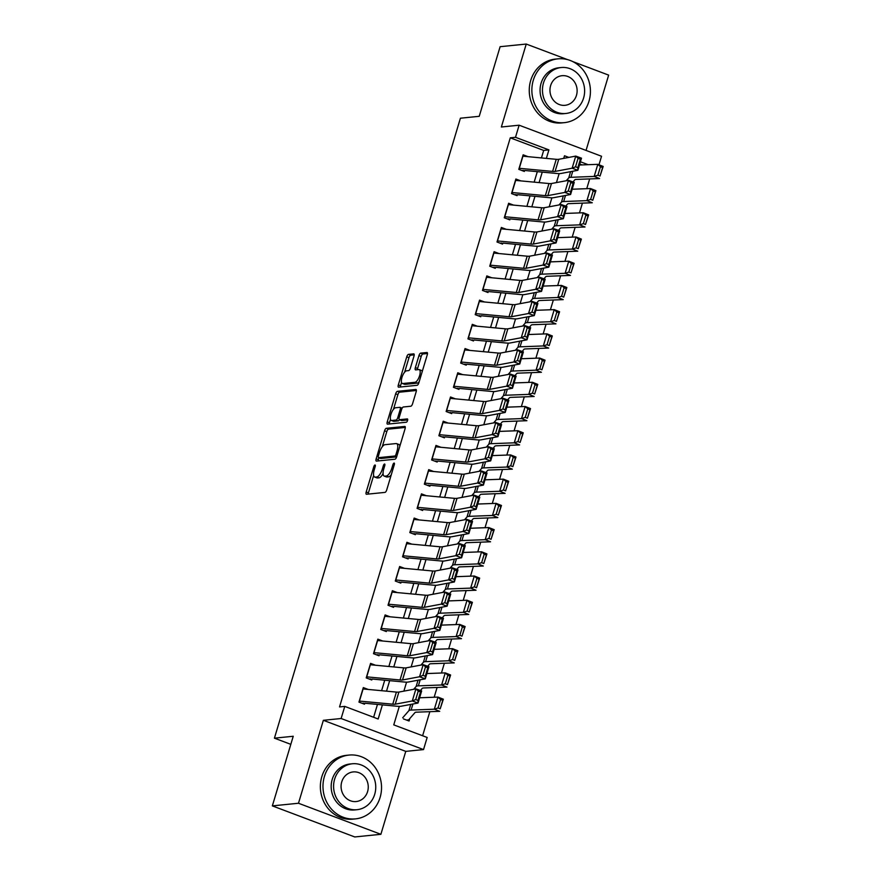 <?xml version="1.0" encoding="UTF-8"?>
<svg xmlns="http://www.w3.org/2000/svg" width="881" height="881" viewBox="0 0 881 881"><rect width="100%" height="100%" fill="white"/><g stroke="black" fill="none" stroke-linecap="round" stroke-linejoin="round"><path stroke-width="1.32" d="M374.998 464.992A1.762 0.661 -69.3 0 0 373.775 466.732L366.199 491.983A2.522 0.936 -69.3 0 0 366.342 494.241A2.522 0.936 -69.3 0 0 366.518 494.263L384.986 492.391A2.522 0.936 -69.3 0 0 386.726 489.913L394.303 464.661A1.762 0.661 -69.3 0 0 394.203 463.087A1.762 0.661 -69.3 0 0 394.082 463.065A1.762 0.661 -69.3 0 0 392.86 464.805L391.88 468.075A8.061 3.006 -69.3 0 1 386.319 476.015L384.777 476.169A8.061 3.006 -69.3 0 1 384.215 476.103A8.061 3.006 -69.3 0 1 383.775 468.89L384.755 465.62A1.762 0.661 -69.3 0 0 384.656 464.045A1.762 0.661 -69.3 0 0 384.534 464.034A1.762 0.661 -69.3 0 0 383.323 465.763L382.343 469.033A8.061 3.006 -69.3 0 1 376.771 476.973L375.24 477.128A8.061 3.006 -69.3 0 1 374.678 477.062A8.061 3.006 -69.3 0 1 374.238 469.859L375.218 466.589A1.762 0.661 -69.3 0 0 375.119 465.014A1.762 0.661 -69.3 0 0 374.998 464.992M413.982 356.122A2.522 0.936 -69.3 0 0 413.839 353.865A2.522 0.936 -69.3 0 0 413.663 353.854L408.487 354.371A2.522 0.936 -69.3 0 0 406.747 356.849L398.333 384.898A2.522 0.936 -69.3 0 0 398.465 387.155A2.522 0.936 -69.3 0 0 398.641 387.177L417.109 385.305A2.522 0.936 -69.3 0 0 418.849 382.828L427.263 354.779A2.522 0.936 -69.3 0 0 427.131 352.532A2.522 0.936 -69.3 0 0 426.955 352.51L420.689 353.138A2.522 0.936 -69.3 0 0 418.949 355.616L415.347 367.619A2.522 0.936 -69.3 0 0 415.491 369.877A2.522 0.936 -69.3 0 0 415.667 369.899L418.772 369.58A6.74 2.511 -69.3 0 1 419.235 369.635A6.74 2.511 -69.3 0 1 419.422 376.242A6.74 2.511 -69.3 0 1 414.951 382.299L402.793 383.532A6.74 2.511 -69.3 0 1 402.331 383.477A6.74 2.511 -69.3 0 1 402.143 376.859A6.74 2.511 -69.3 0 1 406.615 370.813L408.641 370.604A2.522 0.936 -69.3 0 0 410.381 368.126L413.982 356.122M541.43 157.93L543.676 150.431L510.275 137.832L515.495 137.304L519.129 125.201L601.536 156.256L598.981 164.78M272.35 805.884L298.483 803.252L380.878 834.307L354.757 836.95L272.35 805.884L293.241 736.263L274.42 738.168L460.411 118.208L479.231 116.314L500.122 46.693L526.243 44.05L501.366 126.996L519.129 125.201M380.878 834.307L405.767 751.372L323.36 720.306L298.483 803.252M323.36 720.306L341.134 718.511L344.768 706.397L378.169 718.995L382.409 704.877M510.275 137.832L339.537 706.925L344.768 706.397M386.307 428.298A2.522 0.936 -69.3 0 0 384.568 430.776L376.154 458.825A2.522 0.936 -69.3 0 0 376.286 461.082A2.522 0.936 -69.3 0 0 376.462 461.104L394.93 459.232A2.522 0.936 -69.3 0 0 396.67 456.754L405.084 428.706A2.522 0.936 -69.3 0 0 404.952 426.448A2.522 0.936 -69.3 0 0 404.775 426.437L386.307 428.298L388.532 429.135A2.522 0.936 -69.3 0 0 386.792 431.613L382.244 446.788M387.244 421.867L395.657 393.818A2.522 0.936 -69.3 0 1 397.397 391.34L415.865 389.468A2.522 0.936 -69.3 0 1 416.041 389.49A2.522 0.936 -69.3 0 1 416.173 391.748L412.572 403.751A2.522 0.936 -69.3 0 1 410.832 406.229L403.344 406.989A2.522 0.936 -69.3 0 0 401.604 409.467L399.214 417.429A2.522 0.936 -69.3 0 0 399.357 419.675A2.522 0.936 -69.3 0 0 399.534 419.697L407.33 418.916A1.762 0.661 -69.3 0 1 407.451 418.927A1.762 0.661 -69.3 0 1 407.496 420.655A1.762 0.661 -69.3 0 1 406.328 422.241L387.552 424.135A2.522 0.936 -69.3 0 1 387.376 424.113A2.522 0.936 -69.3 0 1 387.244 421.867L389.468 422.704L390.481 419.334M586.052 150.431L608.65 75.116L572.815 61.604M567.551 59.622L526.243 44.05M368.247 689.449L363.313 687.587L358.952 702.113L364.525 704.216M375.504 665.232L370.582 663.371L366.221 677.896L371.782 680M382.772 641.016L377.839 639.154L373.489 653.68L379.05 655.783M390.041 616.799L385.107 614.938L380.746 629.463L386.319 631.567M397.309 592.583L392.375 590.722L388.014 605.247L393.587 607.35M404.566 568.366L399.644 566.505L395.283 581.031L400.844 583.134M411.834 544.15L406.901 542.289L402.551 556.814L408.112 558.917M419.103 519.933L414.169 518.072L409.808 532.598L415.38 534.701M426.371 495.717L421.437 493.856L417.076 508.381L422.649 510.484M433.628 471.5L428.706 469.639L424.345 484.165L429.906 486.268M440.896 447.284L435.963 445.423L431.602 459.948L437.174 462.051M448.165 423.067L443.231 421.206L438.87 435.732L444.442 437.835M455.433 398.851L450.499 396.99L446.138 411.515L451.711 413.618M462.69 374.623L457.768 372.773L453.407 387.299L458.968 389.402M469.958 350.407L465.025 348.557L460.664 363.082L466.236 365.186M477.227 326.19L472.293 324.34L467.932 338.866L473.504 340.969M484.495 301.974L479.561 300.124L475.2 314.649L480.773 316.753M491.752 277.757L486.83 275.907L482.469 290.433L488.03 292.536M499.02 253.541L494.087 251.691L489.726 266.216L495.298 268.32M506.289 229.324L501.355 227.463L496.994 242L502.566 244.103M513.557 205.108L508.623 203.247L504.262 217.783L509.824 219.876M520.814 180.891L515.881 179.03L511.531 193.567L517.092 195.659M373.621 717.277L377.475 704.415M381.594 690.693L384.744 680.198M388.862 666.477L392.012 655.982M396.12 642.26L399.269 631.765M403.388 618.044L406.537 607.549M410.656 593.827L413.806 583.332M417.924 569.611L421.063 559.116M425.182 545.394L428.331 534.899M432.45 521.178L435.599 510.683M439.718 496.961L442.868 486.466M446.986 472.745L450.125 462.25M454.244 448.528L457.393 438.033M461.512 424.312L464.661 413.817M468.78 400.095L471.93 389.6M476.037 375.879L479.187 365.384M483.306 351.662L486.455 341.167M490.574 327.446L493.723 316.951M497.842 303.229L500.992 292.734M505.099 279.013L508.249 268.518M512.368 254.796L515.517 244.301M519.636 230.58L522.785 220.085M526.904 206.363L530.054 195.868M534.161 182.147L537.311 171.652M524.36 171.443L518.788 169.35L523.149 154.814L528.082 156.675M422.616 735.745L429.84 711.683M434.168 697.234L437.097 687.466M441.436 673.018L444.365 663.25M448.704 648.801L451.634 639.033M455.962 624.585L458.902 614.817M463.23 600.368L466.159 590.6M470.498 576.152L473.427 566.384M477.766 551.935L480.696 542.167M485.024 527.719L487.953 517.951M492.292 503.503L495.221 493.734M499.56 479.286L502.489 469.518M506.828 455.07L509.758 445.301M514.086 430.853L517.015 421.085M521.354 406.637L524.283 396.868M528.622 382.42L531.551 372.652M535.879 358.204L538.82 348.435M543.148 333.987L546.077 324.219M550.416 309.771L553.345 300.003M557.684 285.554L560.613 275.775M564.941 261.338L567.882 251.559M572.21 237.121L575.139 227.342M579.478 212.905L582.407 203.126M586.746 188.688L589.675 178.909M582.099 164.912L579.742 164.02M564.402 158.239L563.829 158.018M403.498 718.907L409.059 721.01L409.808 718.544M274.42 738.168L290.807 744.346M399.313 706.375L393.763 724.876L427.164 737.463L423.53 749.577L341.134 718.511M405.767 751.372L423.53 749.577M546.363 158.393L548.907 149.902L515.495 137.304M386.517 691.156L389.666 680.661M393.785 666.939L396.935 656.444M401.053 642.723L404.203 632.228M408.321 618.506L411.471 608.011M415.579 594.29L418.728 583.795M422.847 570.073L425.997 559.578M430.115 545.857L433.265 535.362M437.383 521.64L440.533 511.145M444.641 497.424L447.79 486.929M451.909 473.207L455.059 462.712M459.177 448.991L462.327 438.496M466.445 424.774L469.595 414.279M473.703 400.558L476.852 390.063M480.971 376.341L484.121 365.846M488.239 352.125L491.389 341.63M495.507 327.908L498.646 317.413M502.765 303.692L505.914 293.197M510.033 279.475L513.183 268.98M517.301 255.259L520.451 244.764M524.569 231.042L527.708 220.547M531.827 206.826L534.976 196.331M539.095 182.609L542.244 172.114M568.818 157.402L564.501 155.772L563.719 158.36M559.149 173.612L556.451 182.576M551.88 197.829L549.193 206.804M544.612 222.045L541.925 231.02M537.355 246.262L534.657 255.237M530.087 270.478L527.389 279.453M522.818 294.695L520.131 303.67M515.55 318.911L512.863 327.886M508.293 343.127L505.595 352.103M501.025 367.344L498.327 376.319M493.756 391.56L491.069 400.536M486.488 415.777L483.801 424.752M479.231 439.993L476.533 448.969M471.963 464.21L469.276 473.185M464.694 488.426L462.007 497.402M457.426 512.643L454.739 521.618M450.169 536.859L447.471 545.835M442.901 561.076L440.214 570.051M435.632 585.292L432.945 594.268M428.364 609.509L425.677 618.484M421.107 633.725L418.409 642.701M413.839 657.942L411.152 666.917M406.57 682.158L403.883 691.133M588.134 164.681L580.414 161.774M543.676 150.431L548.907 149.902M374.678 477.062L376.903 477.898A8.061 3.006 -69.3 0 0 377.464 477.965L375.24 477.128M383.07 473.571A8.061 3.006 -69.3 0 1 379.006 477.81L377.464 477.965M384.215 476.103L386.44 476.94A8.061 3.006 -69.3 0 0 387.001 477.006L384.777 476.169M391.274 474.749A8.061 3.006 -69.3 0 1 388.543 476.852L387.001 477.006M373.643 475.465L368.434 492.831A2.522 0.936 -69.3 0 0 368.203 494.087M405.304 427.439L388.532 429.135M378.929 457.823L378.378 459.662A2.522 0.936 -69.3 0 0 378.158 460.928M378.367 456.072A1.762 0.661 -69.3 0 0 378.467 457.646A1.762 0.661 -69.3 0 0 378.588 457.657L394.798 456.017A1.762 0.661 -69.3 0 0 396.021 454.288L397.056 450.841A8.061 3.006 -69.3 0 0 396.615 443.628A8.061 3.006 -69.3 0 0 396.054 443.561L384.975 444.685A8.061 3.006 -69.3 0 0 379.403 452.625L378.367 456.072M380.592 458.417A1.762 0.661 -69.3 0 0 380.691 458.483A1.762 0.661 -69.3 0 0 380.812 458.494L378.588 457.657M396.626 456.898L380.812 458.494M399.875 446.072A8.061 3.006 -69.3 0 0 398.84 444.465L396.615 443.628M393.499 409.258L397.882 394.655L395.657 393.818M416.394 390.481L399.622 392.177A2.522 0.936 -69.3 0 0 397.882 394.655M401.439 420.424A2.522 0.936 -69.3 0 0 401.582 420.523A2.522 0.936 -69.3 0 0 401.758 420.545L407.672 419.94M395.569 407.771A6.74 2.511 -69.3 0 0 391.109 413.817A6.74 2.511 -69.3 0 0 391.285 420.435A6.74 2.511 -69.3 0 0 391.759 420.49L396.043 420.05A2.522 0.936 -69.3 0 0 397.783 417.572L400.172 409.61A2.522 0.936 -69.3 0 0 400.029 407.352A2.522 0.936 -69.3 0 0 399.853 407.341L395.569 407.771M391.285 420.435L393.521 421.272A6.74 2.511 -69.3 0 0 393.983 421.327L391.759 420.49M399.456 419.719A2.522 0.936 -69.3 0 1 398.267 420.898L393.983 421.327M389.468 422.704A2.522 0.936 -69.3 0 0 389.248 423.97M402.331 383.477L404.555 384.314A6.74 2.511 -69.3 0 0 405.018 384.369L402.793 383.532M419.169 381.737A6.74 2.511 -69.3 0 1 417.176 383.136L405.018 384.369M422.252 371.496A6.74 2.511 -69.3 0 0 421.459 370.483L419.235 369.635M427.483 353.512L422.924 353.975A2.522 0.936 -69.3 0 0 421.184 356.464L417.583 368.467A2.522 0.936 -69.3 0 0 417.352 369.723M401.538 382.464L400.558 385.746A2.522 0.936 -69.3 0 0 400.337 387.001M414.202 354.856L410.711 355.208A2.522 0.936 -69.3 0 0 408.971 357.697L404.621 372.211M406.604 720.085L408.068 719.931A8.975 1.52 -163.3 0 0 408.817 719.678L414.995 712.575A12.83 2.169 16.7 0 1 416.471 712.178L439.707 711.319L434.344 709.205L411.108 710.064A19.239 3.249 -163.3 0 0 408.894 710.659L402.716 717.762M438.055 707.961L440.203 708.809L442.747 700.329L440.599 699.492L438.055 707.961L434.344 709.205L437.978 697.091L419.609 697.774M440.599 699.492L437.978 697.091L443.341 699.206L440.203 708.809M443.341 699.206L442.747 700.329M362.906 688.953A8.975 1.52 16.7 0 1 363.093 688.964L396.395 692.081A12.83 2.169 -163.3 0 0 398.884 692.07L415.92 688.876L421.658 690.946L418.023 703.049L400.998 706.254A19.239 3.249 16.7 0 1 397.265 706.265L364.822 703.236M362.069 703.291L363.523 703.148M417.99 700.395L418.023 703.049L412.286 700.979L415.92 688.876L418.244 691.089L415.7 699.569L417.99 700.395L420.534 691.926L418.244 691.089M359.272 701.056A8.975 1.52 16.7 0 1 359.459 701.078L392.761 704.194A12.83 2.169 -163.3 0 0 395.25 704.183L412.286 700.979L415.7 699.569M420.534 691.926L421.658 690.946M324.417 776.48A32.068 29.249 84.2 0 0 355.484 818.878A32.068 29.249 84.2 0 0 380.096 797.47A32.068 29.249 84.2 0 0 349.041 755.072A32.068 29.249 84.2 0 0 324.417 776.48M349.041 755.072L346.42 755.336A32.068 29.249 84.2 0 0 321.807 776.745A32.068 29.249 84.2 0 0 352.874 819.143L355.484 818.878M356.981 809.705L354.58 809.947A23.082 21.067 -95.8 0 1 332.214 779.421A23.082 21.067 -95.8 0 1 349.944 764.014L352.345 763.772A23.082 21.067 84.2 0 0 334.626 779.178A23.082 21.067 84.2 0 0 356.981 809.705A23.082 21.067 84.2 0 0 374.711 794.299A23.082 21.067 84.2 0 0 352.345 763.772M367.586 791.612A14.878 13.578 84.2 0 0 353.171 771.932A14.878 13.578 84.2 0 0 341.751 781.865A14.878 13.578 84.2 0 0 356.155 801.545A14.878 13.578 84.2 0 0 367.586 791.612M533.302 80.248A32.068 29.249 84.2 0 0 564.369 122.646A32.068 29.249 84.2 0 0 588.982 101.238A32.068 29.249 84.2 0 0 557.915 58.84A32.068 29.249 84.2 0 0 533.302 80.248M557.915 58.84L555.305 59.104A32.068 29.249 84.2 0 0 530.692 80.512A32.068 29.249 84.2 0 0 561.748 122.911L564.369 122.646M565.866 113.473L563.466 113.715A23.082 21.067 -95.8 0 1 541.099 83.188A23.082 21.067 -95.8 0 1 558.818 67.771L561.219 67.529A23.082 21.067 84.2 0 0 543.5 82.946A23.082 21.067 84.2 0 0 565.866 113.473A23.082 21.067 84.2 0 0 583.585 98.055A23.082 21.067 84.2 0 0 561.219 67.529M576.46 95.368A14.878 13.578 84.2 0 0 562.045 75.7A14.878 13.578 84.2 0 0 550.625 85.633A14.878 13.578 84.2 0 0 565.04 105.313A14.878 13.578 84.2 0 0 576.46 95.368M420.402 690.495L422.263 688.358A12.83 2.169 16.7 0 1 423.739 687.962L446.975 687.103L441.612 684.989L418.376 685.847A19.239 3.249 -163.3 0 0 416.162 686.442L413.685 689.294M445.323 683.744L447.471 684.592L450.015 676.112L447.867 675.275L445.323 683.744L441.612 684.989L445.235 672.875L426.878 673.558M447.867 675.275L445.235 672.875L450.609 674.989L447.471 684.592M450.609 674.989L450.015 676.112M427.67 666.278L429.532 664.142A12.83 2.169 16.7 0 1 430.996 663.745L454.233 662.886L448.87 660.772L425.633 661.631A19.239 3.249 -163.3 0 0 423.431 662.226L420.942 665.078M452.592 659.528L454.739 660.376L457.283 651.896L455.136 651.048L452.592 659.528L448.87 660.772L452.504 648.658L434.135 649.341M455.136 651.048L452.504 648.658L457.867 650.773L454.739 660.376M457.867 650.773L457.283 651.896M434.939 642.062L436.789 639.925A12.83 2.169 16.7 0 1 438.264 639.529L461.501 638.67L456.138 636.556L432.901 637.415A19.239 3.249 -163.3 0 0 430.688 638.009L428.21 640.861M459.86 635.311L462.007 636.159L464.54 627.679L462.404 626.832L459.86 635.311L456.138 636.556L459.772 624.442L441.403 625.125M462.404 626.832L459.772 624.442L465.135 626.556L462.007 636.159M465.135 626.556L464.54 627.679M442.196 617.845L444.057 615.709A12.83 2.169 16.7 0 1 445.533 615.312L468.769 614.453L463.406 612.339L440.17 613.198A19.239 3.249 -163.3 0 0 437.956 613.793L435.478 616.645M467.117 611.095L469.265 611.943L471.809 603.463L469.661 602.615L467.117 611.095L463.406 612.339L467.04 600.225L448.671 600.908M469.661 602.615L467.04 600.225L472.403 602.34L469.265 611.943M472.403 602.34L471.809 603.463M370.174 664.737A8.975 1.52 16.7 0 1 370.35 664.748L403.663 667.864A12.83 2.169 -163.3 0 0 406.152 667.853L423.188 664.648L428.926 666.73L425.292 678.833L408.266 682.037A19.239 3.249 16.7 0 1 404.533 682.048L372.079 679.02M369.326 679.075L370.791 678.932M425.259 676.179L425.292 678.833L419.554 676.762L423.188 664.648L425.512 666.873L422.968 675.353L425.259 676.179L427.803 667.71L425.512 666.873M366.54 676.839A8.975 1.52 16.7 0 1 366.716 676.861L400.029 679.978A12.83 2.169 -163.3 0 0 402.518 679.967L419.554 676.762L422.968 675.353M427.803 667.71L428.926 666.73M377.431 640.52A8.975 1.52 16.7 0 1 377.619 640.531L410.931 643.648A12.83 2.169 -163.3 0 0 413.42 643.637L430.446 640.432L436.194 642.513L432.56 654.616L415.524 657.821A19.239 3.249 16.7 0 1 411.79 657.832L379.348 654.803M376.594 654.858L378.059 654.715M432.527 651.962L432.56 654.616L426.811 652.546L430.446 640.432L432.769 642.656L430.225 651.136L432.527 651.962L435.071 643.493L432.769 642.656M373.797 652.623A8.975 1.52 16.7 0 1 373.985 652.634L407.297 655.761A12.83 2.169 -163.3 0 0 409.786 655.75L426.811 652.546L430.225 651.136M435.071 643.493L436.194 642.513M384.7 616.293A8.975 1.52 16.7 0 1 384.887 616.315L418.2 619.431A12.83 2.169 -163.3 0 0 420.689 619.42L437.714 616.215L443.451 618.297L439.828 630.4L422.792 633.604A19.239 3.249 16.7 0 1 419.059 633.615L386.616 630.587M383.863 630.642L385.327 630.488M439.795 627.746L439.828 630.4L434.08 628.329L437.714 616.215L440.037 618.44L437.494 626.92L439.795 627.746L442.339 619.277L440.037 618.44M381.066 628.406A8.975 1.52 16.7 0 1 381.253 628.417L414.566 631.545A12.83 2.169 -163.3 0 0 417.054 631.534L434.08 628.329L437.494 626.92M442.339 619.277L443.451 618.297M391.968 592.076A8.975 1.52 16.7 0 1 392.155 592.098L425.457 595.215A12.83 2.169 -163.3 0 0 427.946 595.204L444.982 591.999L450.72 594.08L447.085 606.183L430.06 609.388A19.239 3.249 16.7 0 1 426.327 609.399L393.873 606.37M391.131 606.425L392.585 606.271M447.052 603.529L447.085 606.183L441.348 604.113L444.982 591.999L447.306 594.223L444.762 602.703L447.052 603.529L449.596 595.06L447.306 594.223M388.334 604.19A8.975 1.52 16.7 0 1 388.521 604.201L421.823 607.328A12.83 2.169 -163.3 0 0 424.312 607.317L441.348 604.113L444.762 602.703M449.596 595.06L450.72 594.08M449.464 593.629L451.325 591.492A12.83 2.169 16.7 0 1 452.801 591.096L476.037 590.237L470.663 588.123L447.438 588.982A19.239 3.249 -163.3 0 0 445.224 589.576L442.747 592.428M474.385 586.878L476.533 587.726L479.077 579.246L476.929 578.399L474.385 586.878L470.663 588.123L474.297 576.009L455.94 576.692M476.929 578.399L474.297 576.009L479.671 578.123L476.533 587.726M479.671 578.123L479.077 579.246M399.236 567.86A8.975 1.52 16.7 0 1 399.412 567.882L432.725 570.998A12.83 2.169 -163.3 0 0 435.214 570.987L452.239 567.782L457.988 569.864L454.354 581.967L437.328 585.171A19.239 3.249 16.7 0 1 433.595 585.182L401.141 582.143M398.388 582.209L399.853 582.055M454.321 579.313L454.354 581.967L448.616 579.896L452.239 567.782L454.563 570.007L452.03 578.487L454.321 579.313L456.865 570.844L454.563 570.007M395.602 579.973A8.975 1.52 16.7 0 1 395.778 579.984L429.091 583.112A12.83 2.169 -163.3 0 0 431.58 583.101L448.616 579.896L452.03 578.487M456.865 570.844L457.988 569.864M456.732 569.412L458.594 567.276A12.83 2.169 16.7 0 1 460.058 566.879L483.295 566.02L477.931 563.906L454.695 564.765A19.239 3.249 -163.3 0 0 452.493 565.349L450.004 568.212M481.654 562.662L483.801 563.51L486.345 555.03L484.198 554.182L481.654 562.662L477.931 563.906L481.566 551.792L463.197 552.475M484.198 554.182L481.566 551.792L486.929 553.907L483.801 563.51M486.929 553.907L486.345 555.03M406.493 543.643A8.975 1.52 16.7 0 1 406.681 543.665L439.993 546.782A12.83 2.169 -163.3 0 0 442.482 546.771L459.508 543.566L465.256 545.647L461.622 557.75L444.586 560.955A19.239 3.249 16.7 0 1 440.852 560.966L408.41 557.926M405.656 557.992L407.121 557.838M461.589 555.096L461.622 557.75L455.873 555.68L459.508 543.566L461.831 545.791L459.287 554.27L461.589 555.096L464.133 546.627L461.831 545.791M402.859 555.757A8.975 1.52 16.7 0 1 403.046 555.768L436.359 558.895A12.83 2.169 -163.3 0 0 438.848 558.884L455.873 555.68L459.287 554.27M464.133 546.627L465.256 545.647M464.001 545.196L465.851 543.059A12.83 2.169 16.7 0 1 467.326 542.663L490.563 541.793L485.2 539.69L461.963 540.549A19.239 3.249 -163.3 0 0 459.75 541.132L457.272 543.995M488.922 538.445L491.058 539.293L493.602 530.814L491.466 529.966L488.922 538.445L485.2 539.69L488.834 527.576L470.465 528.259M491.466 529.966L488.834 527.576L494.197 529.69L491.058 539.293M494.197 529.69L493.602 530.814M413.762 519.427A8.975 1.52 16.7 0 1 413.949 519.449L447.262 522.565A12.83 2.169 -163.3 0 0 449.739 522.554L466.776 519.35L472.513 521.431L468.879 533.534L451.854 536.738A19.239 3.249 16.7 0 1 448.121 536.749L415.678 533.71M412.925 533.776L414.378 533.622M468.857 530.88L468.879 533.534L463.142 531.463L466.776 519.35L469.099 521.574L466.556 530.054L468.857 530.88L471.401 522.411L469.099 521.574M410.128 531.54A8.975 1.52 16.7 0 1 410.315 531.551L443.628 534.668A12.83 2.169 -163.3 0 0 446.116 534.668L463.142 531.463L466.556 530.054M471.401 522.411L472.513 521.431M471.258 520.979L473.119 518.832A12.83 2.169 16.7 0 1 474.595 518.446L497.831 517.576L492.468 515.473L469.232 516.332A19.239 3.249 -163.3 0 0 467.018 516.916L464.54 519.779M496.179 514.229L498.327 515.077L500.871 506.597L498.723 505.749L496.179 514.229L492.468 515.473L496.102 503.359L477.733 504.042M498.723 505.749L496.102 503.359L501.465 505.474L498.327 515.077M501.465 505.474L500.871 506.597M421.03 495.21A8.975 1.52 16.7 0 1 421.217 495.232L454.519 498.349A12.83 2.169 -163.3 0 0 457.008 498.338L474.044 495.133L479.782 497.214L476.147 509.317L459.122 512.522A19.239 3.249 16.7 0 1 455.389 512.533L422.935 509.493M420.193 509.559L421.647 509.405M476.114 506.663L476.147 509.317L470.41 507.247L474.044 495.133L476.368 497.358L473.824 505.837L476.114 506.663L478.658 498.183L476.368 497.358M417.396 507.324A8.975 1.52 16.7 0 1 417.583 507.335L450.885 510.451A12.83 2.169 -163.3 0 0 453.374 510.451L470.41 507.247L473.824 505.837M478.658 498.183L479.782 497.214M478.526 496.752L480.387 494.615A12.83 2.169 16.7 0 1 481.863 494.23L505.099 493.36L499.725 491.257L476.489 492.116A19.239 3.249 -163.3 0 0 474.286 492.699L471.809 495.551M503.447 490.012L505.595 490.86L508.139 482.381L505.991 481.533L503.447 490.012L499.725 491.257L503.359 479.143L485.002 479.826M505.991 481.533L503.359 479.143L508.722 481.257L505.595 490.86M508.722 481.257L508.139 482.381M485.794 472.535L487.656 470.399A12.83 2.169 16.7 0 1 489.12 470.014L512.357 469.144L506.993 467.04L483.757 467.899A19.239 3.249 -163.3 0 0 481.555 468.483L479.066 471.335M510.716 465.796L512.863 466.644L515.407 458.164L513.26 457.316L510.716 465.796L506.993 467.04L510.628 454.926L492.259 455.609M513.26 457.316L510.628 454.926L515.991 457.041L512.863 466.644M515.991 457.041L515.407 458.164M493.063 448.319L494.913 446.182A12.83 2.169 16.7 0 1 496.388 445.797L519.625 444.927L514.262 442.824L491.025 443.683A19.239 3.249 -163.3 0 0 488.812 444.266L486.334 447.119M517.984 441.579L520.12 442.427L522.664 433.948L520.517 433.1L517.984 441.579L514.262 442.824L517.896 430.71L499.527 431.393M520.517 433.1L517.896 430.71L523.259 432.824L520.12 442.427M523.259 432.824L522.664 433.948M500.32 424.102L502.181 421.966A12.83 2.169 16.7 0 1 503.657 421.581L526.893 420.711L521.53 418.607L498.294 419.466A19.239 3.249 -163.3 0 0 496.08 420.05L493.602 422.902M525.241 417.363L527.389 418.211L529.933 409.731L527.785 408.883L525.241 417.363L521.53 418.607L525.164 406.493L506.795 407.176M527.785 408.883L525.164 406.493L530.527 408.608L527.389 418.211M530.527 408.608L529.933 409.731M507.588 399.886L509.449 397.749A12.83 2.169 16.7 0 1 510.925 397.364L534.161 396.494L528.787 394.38L505.551 395.25A19.239 3.249 -163.3 0 0 503.348 395.833L500.871 398.686M532.509 393.146L534.657 393.994L537.201 385.515L535.053 384.667L532.509 393.146L528.787 394.38L532.421 382.277L514.064 382.96M535.053 384.667L532.421 382.277L537.784 384.391L534.657 393.994M537.784 384.391L537.201 385.515M514.856 375.669L516.718 373.533A12.83 2.169 16.7 0 1 518.182 373.148L541.419 372.278L536.055 370.163L512.819 371.033A19.239 3.249 -163.3 0 0 510.617 371.617L508.128 374.469M539.778 368.93L541.925 369.778L544.469 361.298L542.322 360.45L539.778 368.93L536.055 370.163L539.69 358.06L521.321 358.743M542.322 360.45L539.69 358.06L545.053 360.175L541.925 369.778M545.053 360.175L544.469 361.298M522.125 351.453L523.975 349.317A12.83 2.169 16.7 0 1 525.45 348.931L548.687 348.061L543.324 345.947L520.087 346.817A19.239 3.249 -163.3 0 0 517.874 347.4L515.396 350.253M547.046 344.713L549.182 345.55L551.726 337.082L549.579 336.234L547.046 344.713L543.324 345.947L546.958 333.844L528.589 334.527M549.579 336.234L546.958 333.844L552.321 335.958L549.182 345.55M552.321 335.958L551.726 337.082M529.382 327.236L531.243 325.1A12.83 2.169 16.7 0 1 532.719 324.715L555.955 323.845L550.592 321.73L527.356 322.6A19.239 3.249 -163.3 0 0 525.142 323.184L522.664 326.036M554.303 320.497L556.451 321.334L558.995 312.865L556.847 312.017L554.303 320.497L550.592 321.73L554.215 309.627L535.857 310.31M556.847 312.017L554.215 309.627L559.589 311.742L556.451 321.334M559.589 311.742L558.995 312.865M536.65 303.02L538.511 300.884A12.83 2.169 16.7 0 1 539.987 300.498L563.223 299.628L557.849 297.514L534.613 298.384A19.239 3.249 -163.3 0 0 532.41 298.967L529.922 301.82M561.571 296.28L563.719 297.117L566.263 288.649L564.115 287.801L561.571 296.28L557.849 297.514L561.483 285.411L543.125 286.094M564.115 287.801L561.483 285.411L566.846 287.525L563.719 297.117M566.846 287.525L566.263 288.649M543.918 278.803L545.78 276.667A12.83 2.169 16.7 0 1 547.244 276.282L570.481 275.412L565.117 273.297L541.881 274.167A19.239 3.249 -163.3 0 0 539.679 274.751L537.19 277.603M568.84 272.064L570.987 272.901L573.531 264.432L571.384 263.584L568.84 272.064L565.117 273.297L568.752 261.194L550.383 261.877M571.384 263.584L568.752 261.194L574.115 263.309L570.987 272.901M574.115 263.309L573.531 264.432M551.187 254.587L553.037 252.451A12.83 2.169 16.7 0 1 554.512 252.065L577.749 251.195L572.386 249.081L549.149 249.951A19.239 3.249 -163.3 0 0 546.936 250.534L544.458 253.387M576.108 247.847L578.244 248.684L580.788 240.216L578.641 239.368L576.108 247.847L572.386 249.081L576.02 236.978L557.651 237.661M578.641 239.368L576.02 236.978L581.383 239.092L578.244 248.684M581.383 239.092L580.788 240.216M558.444 230.37L560.305 228.234A12.83 2.169 16.7 0 1 561.781 227.849L585.017 226.979L579.654 224.864L556.418 225.734A19.239 3.249 -163.3 0 0 554.204 226.318L551.726 229.17M583.365 223.631L585.513 224.468L588.056 215.999L585.909 215.151L583.365 223.631L579.654 224.864L583.277 212.762L564.919 213.444M585.909 215.151L583.277 212.762L588.651 214.876L585.513 224.468M588.651 214.876L588.056 215.999M428.298 470.994A8.975 1.52 16.7 0 1 428.474 471.016L461.787 474.132A12.83 2.169 -163.3 0 0 464.276 474.121L481.301 470.917L487.05 472.998L483.416 485.101L466.379 488.305A19.239 3.249 16.7 0 1 462.657 488.316L430.203 485.277M427.45 485.343L428.915 485.189M483.383 482.447L483.416 485.101L477.678 483.03L481.301 470.917L483.625 473.141L481.092 481.621L483.383 482.447L485.927 473.967L483.625 473.141M424.664 483.107A8.975 1.52 16.7 0 1 424.84 483.118L458.153 486.235A12.83 2.169 -163.3 0 0 460.642 486.235L477.678 483.03L481.092 481.621M485.927 473.967L487.05 472.998M435.555 446.777A8.975 1.52 16.7 0 1 435.743 446.799L469.055 449.916A12.83 2.169 -163.3 0 0 471.544 449.905L488.57 446.7L494.318 448.781L490.684 460.884L473.648 464.089A19.239 3.249 16.7 0 1 469.914 464.1L437.472 461.06M434.718 461.126L436.183 460.972M490.651 458.23L490.684 460.884L484.935 458.814L488.57 446.7L490.893 448.925L488.349 457.404L490.651 458.23L493.195 449.75L490.893 448.925M431.921 458.891A8.975 1.52 16.7 0 1 432.108 458.902L465.421 462.018A12.83 2.169 -163.3 0 0 467.91 462.018L484.935 458.814L488.349 457.404M493.195 449.75L494.318 448.781M442.824 422.561A8.975 1.52 16.7 0 1 443.011 422.583L476.313 425.699A12.83 2.169 -163.3 0 0 478.801 425.688L495.838 422.484L501.575 424.565L497.941 436.668L480.916 439.872A19.239 3.249 16.7 0 1 477.183 439.883L444.74 436.844M441.987 436.91L443.44 436.756M497.919 434.014L497.941 436.668L492.204 434.597L495.838 422.484L498.161 424.708L495.618 433.188L497.919 434.014L500.452 425.534L498.161 424.708M439.19 434.674A8.975 1.52 16.7 0 1 439.377 434.685L472.69 437.802A12.83 2.169 -163.3 0 0 475.178 437.802L492.204 434.597L495.618 433.188M500.452 425.534L501.575 424.565M450.092 398.344A8.975 1.52 16.7 0 1 450.268 398.366L483.581 401.483A12.83 2.169 -163.3 0 0 486.07 401.472L503.106 398.267L508.844 400.348L505.209 412.451L488.184 415.656A19.239 3.249 16.7 0 1 484.451 415.667L451.997 412.627M449.255 412.693L450.709 412.539M505.176 409.797L505.209 412.451L499.472 410.381L503.106 398.267L505.43 400.492L502.886 408.971L505.176 409.797L507.72 401.318L505.43 400.492M446.458 410.458A8.975 1.52 16.7 0 1 446.645 410.469L479.947 413.585A12.83 2.169 -163.3 0 0 482.436 413.585L499.472 410.381L502.886 408.971M507.72 401.318L508.844 400.348M457.349 374.128A8.975 1.52 16.7 0 1 457.536 374.15L490.849 377.266A12.83 2.169 -163.3 0 0 493.338 377.255L510.363 374.051L516.112 376.121L512.478 388.235L495.441 391.439A19.239 3.249 16.7 0 1 491.708 391.45L459.265 388.411M456.512 388.477L457.977 388.323M512.445 385.581L512.478 388.235L506.74 386.164L510.363 374.051L512.687 376.275L510.154 384.755L512.445 385.581L514.989 377.101L512.687 376.275M453.726 386.241A8.975 1.52 16.7 0 1 453.902 386.252L487.215 389.369A12.83 2.169 -163.3 0 0 489.704 389.369L506.74 386.164L510.154 384.755M514.989 377.101L516.112 376.121M464.617 349.911A8.975 1.52 16.7 0 1 464.805 349.933L498.117 353.05A12.83 2.169 -163.3 0 0 500.606 353.039L517.632 349.834L523.38 351.904L519.746 364.018L502.71 367.223A19.239 3.249 16.7 0 1 498.976 367.234L466.534 364.194M463.78 364.26L465.245 364.106M519.713 361.364L519.746 364.018L513.997 361.948L517.632 349.834L519.955 352.059L517.411 360.538L519.713 361.364L522.257 352.885L519.955 352.059M460.983 362.025A8.975 1.52 16.7 0 1 461.17 362.036L494.483 365.152A12.83 2.169 -163.3 0 0 496.972 365.152L513.997 361.948L517.411 360.538M522.257 352.885L523.38 351.904M471.886 325.695A8.975 1.52 16.7 0 1 472.073 325.717L505.375 328.833A12.83 2.169 -163.3 0 0 507.863 328.822L524.9 325.618L530.637 327.688L527.003 339.802L509.978 343.006A19.239 3.249 16.7 0 1 506.245 343.017L473.802 339.978M471.049 340.044L472.502 339.89M526.981 337.148L527.003 339.802L521.266 337.731L524.9 325.618L527.223 327.842L524.68 336.322L526.981 337.148L529.514 328.668L527.223 327.842M468.252 337.808A8.975 1.52 16.7 0 1 468.439 337.819L501.752 340.936A12.83 2.169 -163.3 0 0 504.24 340.925L521.266 337.731L524.68 336.322M529.514 328.668L530.637 327.688M479.154 301.478A8.975 1.52 16.7 0 1 479.33 301.5L512.643 304.617A12.83 2.169 -163.3 0 0 515.132 304.606L532.168 301.401L537.906 303.471L534.271 315.585L517.246 318.79A19.239 3.249 16.7 0 1 513.513 318.801L481.059 315.761M478.306 315.827L479.771 315.673M534.238 312.931L534.271 315.585L528.534 313.515L532.168 301.401L534.492 303.626L531.948 312.105L534.238 312.931L536.782 304.452L534.492 303.626M475.52 313.592A8.975 1.52 16.7 0 1 475.707 313.603L509.009 316.72A12.83 2.169 -163.3 0 0 511.498 316.708L528.534 313.515L531.948 312.105M536.782 304.452L537.906 303.471M486.411 277.262A8.975 1.52 16.7 0 1 486.598 277.284L519.911 280.4A12.83 2.169 -163.3 0 0 522.4 280.389L539.425 277.185L545.174 279.255L541.54 291.369L524.503 294.573A19.239 3.249 16.7 0 1 520.77 294.584L488.327 291.545M485.574 291.6L487.039 291.457M541.507 288.715L541.54 291.369L535.791 289.298L539.425 277.185L541.749 279.409L539.205 287.889L541.507 288.715L544.051 280.235L541.749 279.409M482.788 289.375A8.975 1.52 16.7 0 1 482.964 289.386L516.277 292.503A12.83 2.169 -163.3 0 0 518.766 292.492L535.791 289.298L539.205 287.889M544.051 280.235L545.174 279.255M493.679 253.045A8.975 1.52 16.7 0 1 493.867 253.067L527.179 256.184A12.83 2.169 -163.3 0 0 529.668 256.173L546.694 252.968L552.431 255.038L548.808 267.152L531.772 270.357A19.239 3.249 16.7 0 1 528.038 270.368L495.596 267.328M492.842 267.384L494.307 267.24M548.775 264.498L548.808 267.152L543.059 265.082L546.694 252.968L549.017 255.193L546.473 263.672L548.775 264.498L551.319 256.019L549.017 255.193M490.045 265.159A8.975 1.52 16.7 0 1 490.232 265.17L523.545 268.287A12.83 2.169 -163.3 0 0 526.034 268.276L543.059 265.082L546.473 263.672M551.319 256.019L552.431 255.038M500.948 228.829A8.975 1.52 16.7 0 1 501.135 228.84L534.437 231.967A12.83 2.169 -163.3 0 0 536.925 231.956L553.962 228.752L559.699 230.822L556.065 242.936L539.04 246.14A19.239 3.249 16.7 0 1 535.307 246.151L502.864 243.112M500.111 243.167L501.564 243.024M556.043 240.282L556.065 242.936L550.328 240.854L553.962 228.752L556.285 230.976L553.742 239.445L556.043 240.282L558.576 231.802L556.285 230.976M497.313 240.942A8.975 1.52 16.7 0 1 497.501 240.954L530.814 244.07A12.83 2.169 -163.3 0 0 533.291 244.059L550.328 240.854L553.742 239.445M558.576 231.802L559.699 230.822M508.216 204.612A8.975 1.52 16.7 0 1 508.392 204.623L541.705 207.751A12.83 2.169 -163.3 0 0 544.194 207.74L561.23 204.535L566.968 206.606L563.333 218.719L546.308 221.924A19.239 3.249 16.7 0 1 542.575 221.935L510.121 218.895M507.368 218.951L508.833 218.807M563.3 216.065L563.333 218.719L557.596 216.638L561.23 204.535L563.554 206.76L561.01 215.228L563.3 216.065L565.844 207.586L563.554 206.76M504.582 216.726A8.975 1.52 16.7 0 1 504.769 216.737L538.071 219.854A12.83 2.169 -163.3 0 0 540.56 219.843L557.596 216.638L561.01 215.228M565.844 207.586L566.968 206.606M565.712 206.154L567.573 204.018A12.83 2.169 16.7 0 1 569.049 203.632L592.274 202.762L586.911 200.648L563.675 201.518A19.239 3.249 -163.3 0 0 561.472 202.101L558.983 204.954M590.633 199.414L592.781 200.251L595.325 191.783L593.177 190.935L590.633 199.414L586.911 200.648L590.545 188.545L572.187 189.228M593.177 190.935L590.545 188.545L595.908 190.659L592.781 200.251M595.908 190.659L595.325 191.783M515.473 180.396A8.975 1.52 16.7 0 1 515.66 180.407L548.973 183.534A12.83 2.169 -163.3 0 0 551.462 183.523L568.487 180.319L574.236 182.389L570.602 194.503L553.565 197.707A19.239 3.249 16.7 0 1 549.832 197.718L517.389 194.679M514.636 194.734L516.101 194.591M570.569 191.849L570.602 194.503L564.853 192.421L568.487 180.319L570.811 182.543L568.267 191.012L570.569 191.849L573.113 183.369L570.811 182.543M511.85 192.499A8.975 1.52 16.7 0 1 512.026 192.521L545.339 195.637A12.83 2.169 -163.3 0 0 547.828 195.626L564.853 192.421L568.267 191.012M573.113 183.369L574.236 182.389M572.98 181.938L574.841 179.801A12.83 2.169 16.7 0 1 576.306 179.416L599.543 178.546L594.179 176.431L570.943 177.301A19.239 3.249 -163.3 0 0 568.741 177.885L566.252 180.737M597.902 175.198L600.049 176.035L602.582 167.566L600.446 166.718L597.902 175.198L594.179 176.431L597.814 164.329L579.445 165.011M600.446 166.718L597.814 164.329L603.177 166.443L600.049 176.035M603.177 166.443L602.582 167.566M522.741 156.179A8.975 1.52 16.7 0 1 522.929 156.19L556.241 159.318A12.83 2.169 -163.3 0 0 558.73 159.307L575.756 156.102L581.493 158.173L577.87 170.286L560.834 173.491A19.239 3.249 16.7 0 1 557.1 173.502L524.658 170.462M521.904 170.518L523.369 170.374M577.837 167.632L577.87 170.286L572.121 168.205L575.756 156.102L578.079 158.327L575.535 166.795L577.837 167.632L580.381 159.153L578.079 158.327M519.107 168.282A8.975 1.52 16.7 0 1 519.294 168.304L552.607 171.421A12.83 2.169 -163.3 0 0 555.096 171.41L572.121 168.205L575.535 166.795M580.381 159.153L581.493 158.173M375.031 467.205L373.775 466.732M394.115 465.278L392.86 464.805M384.568 466.236L383.323 465.763M379.006 477.81L376.771 476.973M383.598 469.507L382.343 469.033M388.543 476.852L386.319 476.015M393.135 468.549L391.88 468.075M368.434 492.831L366.199 491.983M378.378 459.662L376.154 458.825M386.792 431.613L384.568 430.776M396.681 456.732L394.798 456.017M397.265 454.761L396.021 454.288M398.3 451.314L397.056 450.841M399.622 392.177L397.397 391.34M401.758 420.545L399.534 419.697M398.267 420.898L396.043 420.05M399.06 418.057L397.783 417.572M401.417 410.083L400.172 409.61M417.176 383.136L414.951 382.299M417.583 368.467L415.347 367.619M421.184 356.464L418.949 355.616M422.924 353.975L420.689 353.138M400.558 385.746L398.333 384.898M408.971 357.697L406.747 356.849M410.711 355.208L408.487 354.371M411.108 710.064L412.925 704.018M408.894 710.659L410.766 704.415M396.395 692.081L392.761 704.194M398.884 692.07L395.25 704.183M363.093 688.964L359.459 701.078M418.376 685.847L420.182 679.802M416.162 686.442L418.035 680.198M425.633 661.631L427.45 655.585M423.431 662.226L425.303 655.982M432.901 637.415L434.718 631.369M430.688 638.009L432.56 631.765M440.17 613.198L441.987 607.141M437.956 613.793L439.828 607.549M403.663 667.864L400.029 679.978M406.152 667.853L402.518 679.967M370.35 664.748L366.716 676.861M410.931 643.648L407.297 655.761M413.42 643.637L409.786 655.75M377.619 640.531L373.985 652.634M418.2 619.431L414.566 631.545M420.689 619.42L417.054 631.534M384.887 616.315L381.253 628.417M425.457 595.215L421.823 607.328M427.946 595.204L424.312 607.317M392.155 592.098L388.521 604.201M447.438 588.982L449.244 582.925M445.224 589.576L447.096 583.332M432.725 570.998L429.091 583.112M435.214 570.987L431.58 583.101M399.412 567.882L395.778 579.984M454.695 564.765L456.512 558.708M452.493 565.349L454.365 559.116M439.993 546.782L436.359 558.895M442.482 546.771L438.848 558.884M406.681 543.665L403.046 555.768M461.963 540.549L463.78 534.492M459.75 541.132L461.622 534.899M447.262 522.565L443.628 534.668M449.739 522.554L446.116 534.668M413.949 519.449L410.315 531.551M469.232 516.332L471.049 510.275M467.018 516.916L468.89 510.683M454.519 498.349L450.885 510.451M457.008 498.338L453.374 510.451M421.217 495.232L417.583 507.335M476.489 492.116L478.306 486.059M474.286 492.699L476.158 486.466M483.757 467.899L485.574 461.842M481.555 468.483L483.427 462.25M491.025 443.683L492.842 437.626M488.812 444.266L490.684 438.033M498.294 419.466L500.111 413.409M496.08 420.05L497.952 413.817M505.551 395.25L507.368 389.193M503.348 395.833L505.22 389.6M512.819 371.033L514.636 364.976M510.617 371.617L512.489 365.384M520.087 346.817L521.904 340.76M517.874 347.4L519.746 341.167M527.356 322.6L529.173 316.543M525.142 323.184L527.014 316.951M534.613 298.384L536.43 292.327M532.41 298.967L534.282 292.734M541.881 274.167L543.698 268.11M539.679 274.751L541.54 268.518M549.149 249.951L550.966 243.894M546.936 250.534L548.808 244.301M556.418 225.734L558.235 219.677M554.204 226.318L556.076 220.085M461.787 474.132L458.153 486.235M464.276 474.121L460.642 486.235M428.474 471.016L424.84 483.118M469.055 449.916L465.421 462.018M471.544 449.905L467.91 462.018M435.743 446.799L432.108 458.902M476.313 425.699L472.69 437.802M478.801 425.688L475.178 437.802M443.011 422.583L439.377 434.685M483.581 401.483L479.947 413.585M486.07 401.472L482.436 413.585M450.268 398.366L446.645 410.469M490.849 377.266L487.215 389.369M493.338 377.255L489.704 389.369M457.536 374.15L453.902 386.252M498.117 353.05L494.483 365.152M500.606 353.039L496.972 365.152M464.805 349.933L461.17 362.036M505.375 328.833L501.752 340.936M507.863 328.822L504.24 340.925M472.073 325.717L468.439 337.819M512.643 304.617L509.009 316.72M515.132 304.606L511.498 316.708M479.33 301.5L475.707 313.603M519.911 280.4L516.277 292.503M522.4 280.389L518.766 292.492M486.598 277.284L482.964 289.386M527.179 256.184L523.545 268.287M529.668 256.173L526.034 268.276M493.867 253.067L490.232 265.17M534.437 231.967L530.814 244.07M536.925 231.956L533.291 244.059M501.135 228.84L497.501 240.954M541.705 207.751L538.071 219.854M544.194 207.74L540.56 219.843M508.392 204.623L504.769 216.737M563.675 201.518L565.492 195.461M561.472 202.101L563.344 195.868M548.973 183.534L545.339 195.637M551.462 183.523L547.828 195.626M515.66 180.407L512.026 192.521M570.943 177.301L572.76 171.244M568.741 177.885L570.602 171.652M556.241 159.318L552.607 171.421M558.73 159.307L555.096 171.41M522.929 156.19L519.294 168.304M380.691 458.483L378.467 457.646M401.582 420.523L399.357 419.675M402.154 408.156L400.029 407.352"/></g></svg>
